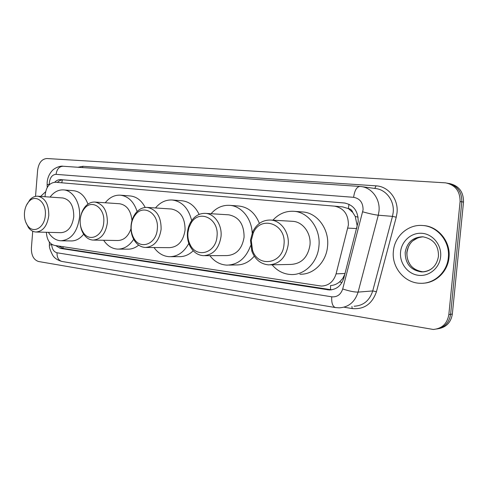 <?xml version="1.0" encoding="UTF-8"?>
<svg xmlns="http://www.w3.org/2000/svg" width="488" height="488" viewBox="0 0 488 488"><rect width="100%" height="100%" fill="white"/><g stroke="black" fill="none" stroke-linecap="round" stroke-linejoin="round"><path stroke-width="0.73" d="M356.759 228.219L357.149 225.578L355.233 216.422L352.775 212.463C352.019 210.151 350.543 208.846 348.334 208.541L349.005 204.246M46.409 232.288L46.439 233.044C47.049 240.017 49.752 244.14 54.546 245.409L321.36 286.078C328.668 285.761 333.572 281.692 336.079 273.859L348.395 225.084C348.408 214.336 343.753 208.022 334.426 206.137L55.284 182.244C49.013 182.854 45.591 187.679 45.036 196.725M348.334 208.541L352.775 212.463M330.541 289.762L330.559 285.547C333.829 285.395 336.842 284.168 339.605 281.875L342.735 278.471L344.809 274.268M348.066 208.516L342.71 206.9L334.548 206.149M55.62 245.568L60.347 248.386L329.315 289.97C336.549 289.64 341.405 285.626 343.875 277.928L358.198 221.698C358.222 211.097 353.599 204.856 344.333 202.971L60.823 179.627C58.609 179.486 56.578 180.353 54.729 182.225M35.526 196.365L37.619 170.227C38.686 162.87 41.779 158.972 46.885 158.527L445.611 182.854C455.334 184.97 460.16 191.211 460.092 201.581L448.838 314.608C447.246 323.666 442.061 328.619 433.289 329.467L38.601 261.519C33.684 259.921 31.281 255.413 31.391 248.002L32.733 231.214M449.051 183.457L449.125 183.47C458.781 185.574 463.582 191.76 463.515 202.038L452.339 314.065L450.595 314.333C449.247 322.629 444.623 327.521 436.73 329.016C444.623 327.521 449.247 322.629 450.595 314.333L461.807 201.812L450.595 314.333L448.838 314.608M447.374 183.165C457.067 185.275 461.88 191.491 461.807 201.812C461.88 191.491 457.067 185.275 447.374 183.165L447.295 183.146M57.377 182.427C59.219 180.584 61.238 179.73 63.434 179.871L345.217 203.081M331.62 289.817L62.97 248.404L58.639 246.031M452.339 314.065C450.997 322.324 446.386 327.198 438.523 328.686M393.389 251.186C394.536 236.32 408.102 224.108 422.681 225.505C437.596 226.267 450.247 241.719 448.326 257.609C447.13 272.212 434.161 283.9 420.504 283.29C404.595 283.254 391.455 267.272 393.389 251.186M422.687 225.505L423.37 225.554C438.267 226.316 450.906 241.737 448.99 257.603C447.831 271.371 436.217 282.704 423.31 283.205M251.277 240.438L253.241 233.057C260.574 214.842 286.596 223.772 283.992 244.427C282.869 264.118 257.816 267.979 252.473 250.063L251.277 240.438M250.49 240.175L252.741 231.702C256.779 223.779 262.739 219.893 270.626 220.045C280.917 220.509 289.555 232.434 288.188 244.769C285.986 257.536 279.453 264.24 268.589 264.886C260.732 264.124 255.157 259.573 251.857 251.228L250.49 240.175M270.553 264.844L290.793 264.435C301.438 263.819 307.83 257.371 309.971 245.104C311.301 233.246 302.841 221.778 292.757 221.326L292.227 221.296M272.914 220.179C278.764 213.805 285.748 210.846 293.868 211.298C308.52 212.06 320.884 228.805 318.932 246.178C317.682 262.349 304.567 275.311 290.988 274.531C283.54 274.134 277.251 270.895 272.115 264.813M293.868 211.298L302.706 211.969C317.23 212.725 329.485 229.201 327.558 246.294C326.32 262.202 313.326 274.951 299.864 274.195M187.904 232.703L188.954 227.579L191.119 223.016C199.232 208.834 219.204 218.52 217.026 236.259C216.086 253.235 196.426 258.768 190.07 244.476C188.289 240.871 187.569 236.942 187.904 232.703M187.453 232.495C187.837 228.36 189.069 224.645 191.15 221.357C194.895 215.818 199.671 213.158 205.485 213.378C214.635 213.787 222.26 224.968 221.021 236.582C219.014 248.709 213.14 255.078 203.398 255.681C197.603 255.194 193.12 251.973 189.942 246.013C187.898 241.871 187.069 237.363 187.453 232.495M204.734 255.675L226.761 255.596C236.344 255.011 242.121 248.88 244.079 237.198C244.085 224.352 238.986 216.892 228.78 214.83L228.414 214.805M211.072 213.726C216.324 207.736 222.559 204.942 229.775 205.344C241.383 206.034 251.637 218.404 252.18 233.014M229.775 205.344L239.108 206.064C248.453 207.229 255.212 213.012 259.39 223.4M250.576 245.714C245.861 258.396 237.943 264.868 226.81 265.13C220.064 264.722 214.409 261.562 209.846 255.657M254.272 256.151C249.167 262.147 243.14 265.082 236.186 264.954L229.067 265.088M131.223 225.785C131.607 221.625 132.931 218.051 135.188 215.049C143.137 203.557 159.173 213.232 157.313 228.97C156.483 244.091 140.385 250.265 133.974 238.461C131.797 234.74 130.876 230.519 131.223 225.785M131.046 225.615C131.492 220.838 133.011 216.727 135.603 213.274C138.879 209.157 142.777 207.205 147.284 207.424C156.556 209.401 161.168 216.69 161.125 229.281C159.289 240.822 153.982 246.885 145.198 247.465C140.703 247.111 137.036 244.683 134.206 240.181C131.705 235.905 130.65 231.05 131.046 225.615M146.144 247.471L169.36 247.66C178.035 247.105 183.268 241.261 185.074 230.123C185.105 217.965 180.542 210.926 171.386 209.004L147.284 207.424M155.483 207.961C160.216 202.3 165.822 199.647 172.282 200.001C182.097 201.446 188.563 208.309 191.674 220.588M172.282 200.001L181.969 200.763C189.435 201.629 195.157 206.18 199.128 214.421M188.819 243.402C184.006 252.29 177.51 256.725 169.318 256.706C163.193 256.291 158.088 253.235 154.013 247.538M193.236 250.765C188.978 254.846 184.244 256.81 179.035 256.657L170.916 256.7M80.227 219.563C80.648 215.068 82.112 211.328 84.619 208.346C92.11 198.799 105.353 208.205 103.731 222.43C102.986 236.137 89.469 242.554 83.314 232.581C80.916 228.915 79.886 224.578 80.227 219.563M80.593 216.953C81.362 212.799 82.942 209.328 85.321 206.528C88.151 203.356 91.366 201.867 94.971 202.069C103.31 203.917 107.445 210.804 107.378 222.735C105.695 233.74 100.876 239.523 92.927 240.078C89.328 239.803 86.291 237.912 83.82 234.392C81.862 231.477 80.691 228.018 80.294 224.035M131.986 220.539C130.949 210.651 126.825 205.051 119.609 203.746L94.971 202.069M105.237 202.764C109.538 197.396 114.601 194.864 120.426 195.182C128.283 196.231 133.852 201.678 137.14 211.517M120.426 195.182L130.351 195.975C136.616 196.676 141.563 200.501 145.192 207.455M93.611 240.09L117.614 240.511C123.787 240.401 128.24 236.485 130.967 228.762M133.688 239.266C129.302 245.934 123.903 249.215 117.498 249.106C111.929 248.703 107.311 245.757 103.645 240.267M138.683 245.122C135.188 247.965 131.449 249.313 127.453 249.161L118.669 249.112M24.473 212.762C24.912 208.022 26.462 204.222 29.109 201.361C35.947 193.553 46.702 202.526 45.311 215.306C44.646 227.646 33.459 234.106 27.761 225.816C25.242 222.302 24.15 217.953 24.473 212.762M26.523 205.1L30.067 199.549C32.428 197.158 35.014 196.048 37.838 196.219C45.219 197.927 48.861 204.381 48.776 215.592C47.245 225.999 42.938 231.477 35.856 232.014C33.038 231.806 30.591 230.36 28.511 227.67L25.73 222.101M36.338 232.026L60.908 232.672C67.96 232.154 72.236 226.853 73.749 216.77C73.822 205.912 70.193 199.647 62.848 197.982L37.838 196.219M50.069 197.079C53.912 192.022 58.42 189.625 63.586 189.899C73.06 190.351 80.862 203.557 79.507 217.459C77.287 232.227 71.028 239.998 60.744 240.779C55.754 240.389 51.643 237.577 48.41 232.343M63.586 189.899L73.694 190.716C80.13 191.54 84.882 196.011 87.95 204.13M83.68 234.179C79.953 238.827 75.683 241.078 70.876 240.938L61.573 240.791M40.614 196.414L45.567 191.796M356.673 228.555L347.865 228.109M339.605 281.875L341.96 282.558M63.153 248.435L62.976 246.696M355.233 216.422L358.1 217.191M61.75 182.799L62.397 179.871M345.022 273.5L336.079 273.859M344.674 203.008L344.186 202.959M51.655 244.25L51.667 244.592C52.076 249.197 53.863 251.924 57.029 252.784L331.742 296.814C337.141 297.241 340.795 294.618 342.704 288.957L363.072 209.809C363.084 202.672 359.937 198.506 353.623 197.317L56.047 174.356C52.35 174.612 50.111 177.376 49.337 182.646L49.325 184.69M360.797 186.526L359.863 186.44L360.797 186.526C371.655 187.429 380.384 199.049 378.993 211.2L378.279 215.214L392.486 216.367L393.188 212.481C394.542 200.696 385.977 189.411 375.327 188.52L361.852 186.666M63.263 166.268L359.863 186.44C356.667 186.874 354.587 190.497 353.623 197.317M47.104 185.159L47.092 184.824L49.3 184.171M77.964 167.262L82.929 166.298L376.083 185.849L374.784 188.441M376.083 185.849C388.381 186.337 398.611 199.226 397.025 212.817L396.238 217.191L376.443 291.702C372.155 304 364.079 309.618 352.208 308.575L344.449 307.275M460.092 201.581L463.515 202.038M362.718 211.822C369.312 213.646 374.503 214.775 378.279 215.214L358.107 292.105L372.728 290.94L392.486 216.367L396.238 217.191M342.704 288.957C349.121 291.092 354.257 292.141 358.107 292.105C354.886 302.054 348.572 307.306 339.166 307.843L335.445 307.568C332.645 306.574 331.413 302.987 331.742 296.814M354.135 306.232C363.383 305.695 369.575 300.602 372.728 290.94L376.443 291.702M351.921 306.476L352.208 308.575M82.929 166.298L82.502 167.567M49.434 245.098L51.667 244.592M57.029 252.784C56.931 257.591 58.578 260.482 61.976 261.458L335.445 307.568M47.196 187.544L47.147 182.457C47.525 178.114 49.075 174.332 51.795 171.117C54.497 167.689 60.927 165.566 63.05 166.249C59.182 166.481 56.846 169.184 56.047 174.356M329.699 289.659L327.485 289.811M62.97 248.404L60.347 248.386M63.434 179.871L60.823 179.627M405.174 252.406C407.029 242.322 412.909 237.119 422.815 236.796C433.496 238.882 438.706 245.409 438.456 256.389C436.632 266.271 430.977 271.444 421.492 271.907C410.689 270.23 405.254 263.727 405.174 252.406M400.55 252.028C401.539 240.993 411.591 232.203 422.34 233.337C433.094 234.301 441.841 245.287 440.627 256.712C439.572 268.15 428.903 276.824 418.228 275.287C407.529 273.914 399.404 263.044 400.55 252.028M423.639 271.846L423.102 271.84C412.323 270.163 406.9 263.685 406.821 252.406C408.462 242.945 413.909 237.748 423.145 236.82M431.868 268.565C428.757 270.889 425.298 271.999 421.492 271.907L423.102 271.84C418.759 271.499 415.184 269.956 412.366 267.211C410.072 265.356 406.419 259.457 406.998 252.4M342.71 206.9L334.426 206.137M49.312 241.969L49.428 244.946C49.038 246.959 50.191 250.496 52.887 255.547C52.954 255.566 54.967 259.555 61.976 261.458M331.529 289.817L329.315 289.97M408.352 247.007L407.059 251.814M422.681 225.505L423.37 225.554M418.204 237.668L412.787 240.822C409.639 243.579 407.712 247.41 407.004 252.326M253.241 233.057L252.741 231.702M270.626 220.045L292.757 221.326M252.473 250.063L251.857 251.228M191.119 223.016L191.15 221.357M205.485 213.378L228.78 214.83M190.07 244.476L189.942 246.013M135.188 215.049L135.603 213.274M133.974 238.461L134.206 240.181M84.619 208.346L85.321 206.528M83.314 232.581L83.82 234.392M29.109 201.361L30.067 199.549M27.761 225.816L28.511 227.67"/></g></svg>
